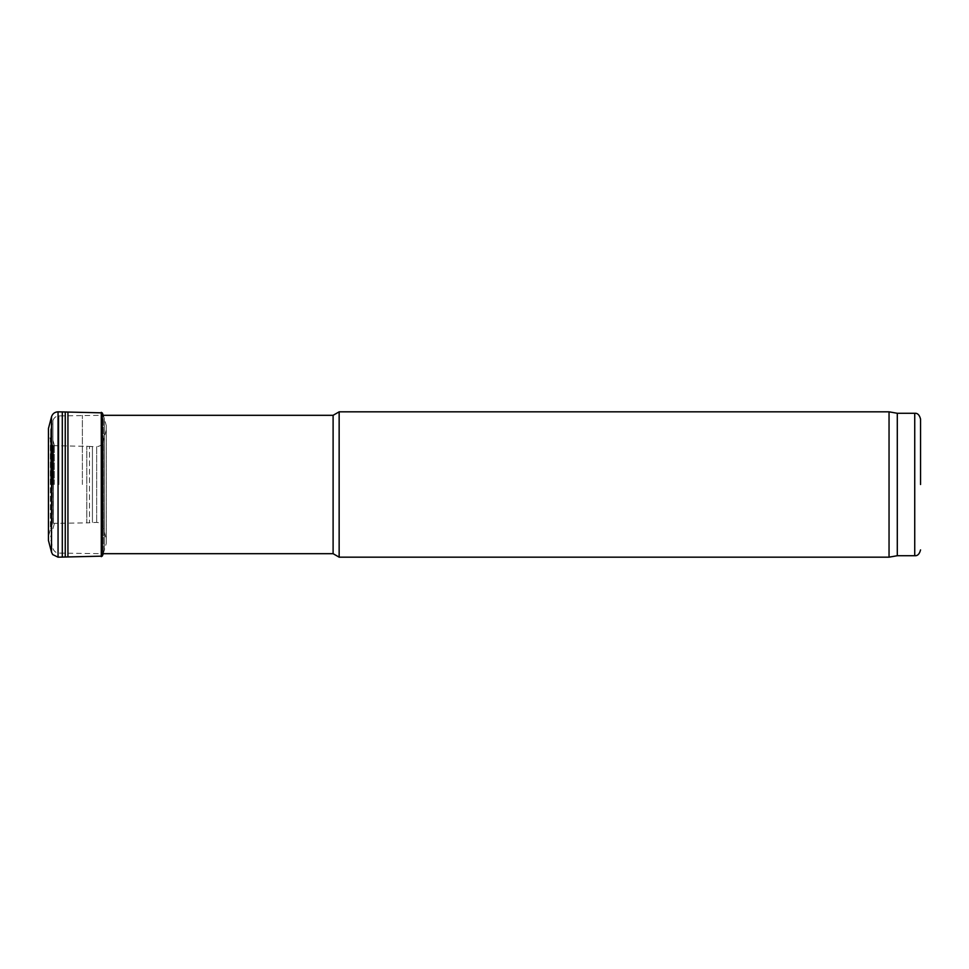 <?xml version="1.0" encoding="UTF-8"?>
<svg xmlns="http://www.w3.org/2000/svg" width="969" height="969" viewBox="0 0 969 969"><rect width="100%" height="100%" fill="white"/><g stroke="black" fill="none" stroke-linecap="round" stroke-linejoin="round"><path stroke-width="0.73" stroke-dasharray="4.84 3.63" d="M889.045 411.825L889.045 557.175M897.294 413.278L897.294 555.721M54.264 484.5L54.264 444.989L54.264 484.5M50.715 484.5L50.679 429.291L50.679 484.5M82.377 484.5L82.377 415.313L82.377 484.5M333.106 415.313L333.106 553.687M339.15 411.825L339.15 557.175M102.242 556.145L102.242 412.855M106.239 543.403L106.239 425.452L106.239 543.403M106.275 539.152L106.275 429.727L106.275 539.152M103.344 553.456L106.239 543.548L106.275 539.273L103.211 527.415C102.181 524.241 100.001 522.57 96.67 522.4L86.798 522.909L86.798 446.091L86.798 522.897L53.44 523.345L53.44 445.655L53.44 523.345L52.483 523.866L52.483 445.134L52.314 524.144L52.314 444.856L52.314 524.144L51.381 526.506L51.381 442.494L51.381 526.506L50.364 529.558L50.364 439.442L50.364 529.558L48.486 536.257L48.486 432.743L48.45 540.46L48.45 428.54L48.486 432.743L50.364 439.442L52.314 444.856L53.44 445.655L89.475 446.406L89.475 522.594L89.475 446.406L92.43 446.576L92.43 522.424L92.43 446.576L96.67 446.6L96.67 522.4L96.67 446.6C100.001 446.43 102.181 444.759 103.211 441.585L103.211 527.415L103.211 441.585L106.275 429.727L106.239 425.452L104.361 418.656L104.361 550.344L104.361 418.656L103.344 415.544L103.344 553.456L103.259 415.313M67.939 556.691L67.939 412.309M914.736 413.278L914.736 555.721M52.932 484.5L52.932 420.643L52.932 484.5M58.903 484.5L58.903 415.907L58.903 484.5M102.411 555.867L102.411 413.133M51.514 552.185L51.514 416.815M58.055 557.175L58.055 411.825M62.295 557.163L62.295 411.837M65.25 556.993L65.25 412.007M101.285 556.666L101.285 412.334M54.264 444.989L50.715 432.428L50.679 429.291L52.932 420.643C53.864 417.736 55.851 416.149 58.903 415.907L102.411 415.313M54.264 524.011L50.715 536.572L50.679 539.709L52.932 548.357C53.864 551.264 55.851 552.851 58.903 553.093L102.411 553.687"/><path stroke-width="1.45" d="M897.294 555.721L897.294 413.278L914.736 413.278L914.736 555.721L897.294 555.721L889.045 557.175L889.045 411.825L339.15 411.825L339.15 557.175L333.106 553.687L333.106 415.313L102.411 415.313M920.55 484.5L920.55 419.092L920.55 484.5M58.055 411.825L102.242 412.855L102.242 556.145L58.055 557.175L52.677 554.571L51.514 552.185L51.514 416.815C52.556 413.666 54.736 412.007 58.055 411.825L58.055 557.175M51.514 416.815L48.45 428.54L48.45 540.46L51.514 552.185M67.939 412.309L67.939 556.691M102.242 412.855L102.242 556.145M62.295 411.837L62.295 557.163M65.25 412.007L65.25 556.993M101.285 412.334L101.285 556.666M897.294 413.278L889.045 411.825M914.736 413.278C917.546 412.988 919.484 414.926 920.55 419.092M914.736 555.721C917.546 556.012 919.484 554.074 920.55 549.908M333.106 553.687L102.411 553.687M333.106 415.313L339.15 411.825M889.045 557.175L339.15 557.175M102.411 413.133L103.344 415.544M103.344 553.456L102.411 555.867"/></g></svg>
